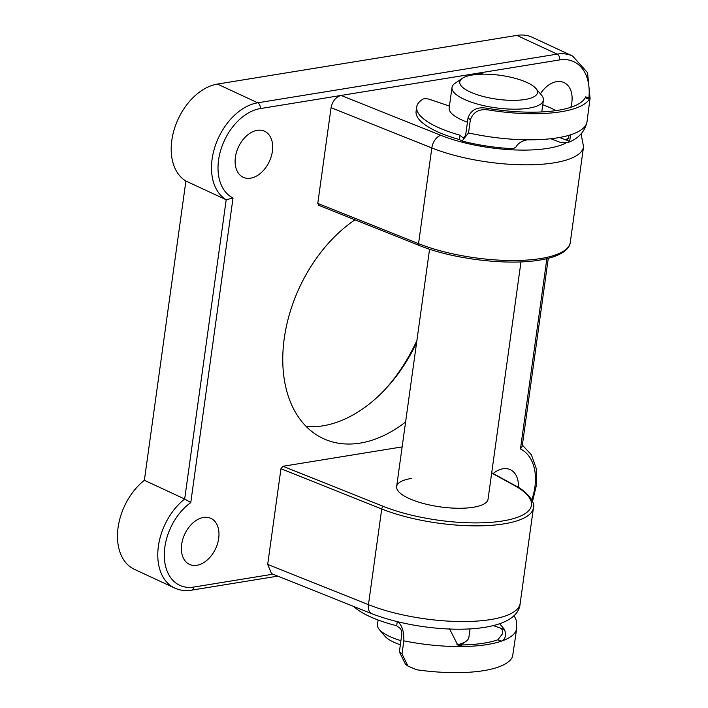 <?xml version="1.0" encoding="UTF-8"?>
<svg xmlns="http://www.w3.org/2000/svg" width="708" height="708" viewBox="0 0 708 708"><rect width="100%" height="100%" fill="white"/><g stroke="black" fill="none" stroke-linecap="round" stroke-linejoin="round"><path stroke-width="1.06" d="M399.365 651.864L402.02 653.9L407.958 666.095L405.472 664.201L399.365 651.864L401.781 634.465C401.834 631.226 401.109 629.067 399.613 627.996L396.675 625.748A78.446 24.099 -172.1 0 1 367.063 615.261A78.446 24.099 -172.1 0 1 353.673 606.437M449.491 628.775L457.766 645.023L462.351 646.537A92.288 28.355 7.9 0 0 501.53 641.112C505.362 639.2 506.37 635.341 504.565 629.536L499.618 623.704M407.958 666.095L416.667 669.768A92.288 28.355 -172.1 0 0 512.574 656.493L516.707 628.421A92.288 28.355 -172.1 0 1 501.53 641.112L497.812 639.811L502.494 633.837C503.202 631.005 502.344 629.023 499.919 627.908L493.317 625.598M497.812 639.811A87.677 26.931 -172.1 0 1 460.342 644.997L462.351 646.537A92.288 28.355 -172.1 0 1 403.834 640.846C404.038 631.058 401.852 624.58 397.276 621.403M456.81 644.165L460.342 644.997M514.061 615.261L516.318 620.465L516.707 628.421M402.02 653.9L403.834 640.846M396.675 625.748L397.241 621.677M400.347 644.776A39.223 12.054 -172.1 0 1 384.966 636.235L379.293 629.492A46.144 14.178 7.9 0 0 400.923 640.66M378.116 620.004L377.47 624.624A46.144 14.178 7.9 0 0 379.293 629.492M504.733 76.022A39.223 12.054 7.9 0 0 462.386 78.305A39.223 12.054 7.9 0 0 492.511 98.501A39.223 12.054 7.9 0 0 535.929 88.509A39.223 12.054 7.9 0 0 504.733 76.022M535.929 88.509L541.611 95.253A46.144 14.178 -172.1 0 1 543.425 100.129A46.144 14.178 -172.1 0 1 490.529 107.005A46.144 14.178 -172.1 0 1 452.014 87.438A46.144 14.178 -172.1 0 1 455.094 83.252L462.386 78.305M452.014 87.438L449.173 107.882A46.144 14.178 7.9 0 0 467.43 122.218M457.908 644.625A46.144 14.178 7.9 0 0 465.811 641.501A46.144 14.178 7.9 0 0 468.891 637.306L470.05 628.908M411.339 478.458A46.144 14.178 7.9 0 0 396.639 486.52A46.144 14.178 7.9 0 0 423.092 503.415A46.144 14.178 7.9 0 0 473.342 507.264A46.144 14.178 7.9 0 0 488.051 499.202L520.982 261.88M385.736 388.763A136.122 91.438 114.9 0 0 416.906 340.468M416.605 342.645A126.9 85.243 -65.1 0 1 387.09 387.294A126.9 85.243 -65.1 0 1 322.945 425.818A126.9 85.243 -65.1 0 1 306.245 426.543M570.816 107.297A25.382 17.045 114.9 0 0 564.01 82.57A25.382 17.045 114.9 0 0 556.63 81.659A25.382 17.045 114.9 0 0 540.39 93.81M250.579 178.186A25.382 17.045 114.9 0 0 271.279 156.397A25.382 17.045 114.9 0 0 264.588 131.246A25.382 17.045 114.9 0 0 257.216 130.343A25.382 17.045 114.9 0 0 236.516 152.132A25.382 17.045 114.9 0 0 243.207 177.283A25.382 17.045 114.9 0 0 250.579 178.186M518.336 487.431A25.382 17.045 114.9 0 0 510.291 469.687A25.382 17.045 114.9 0 0 502.919 468.785A25.382 17.045 114.9 0 0 493.149 473.546M196.859 565.303A25.382 17.045 114.9 0 0 217.56 543.523A25.382 17.045 114.9 0 0 210.878 518.362A25.382 17.045 114.9 0 0 203.497 517.46A25.382 17.045 114.9 0 0 182.806 539.248A25.382 17.045 114.9 0 0 189.487 564.4A25.382 17.045 114.9 0 0 196.859 565.303M355.035 219.816A126.9 85.243 114.9 0 0 284.377 337.512A126.9 85.243 114.9 0 0 323.282 438.571A126.9 85.243 114.9 0 0 360.151 443.102A126.9 85.243 114.9 0 0 405.596 421.986M588.861 98.023A48.454 32.55 114.9 0 0 559.647 59.915L478.865 73.048L483.555 74.163M319.166 205.302L317.777 203.4L331.061 107.705C332.503 101.067 335.831 96.978 341.026 95.456L260.234 108.598A48.454 32.55 114.9 0 0 220.825 149.839A48.454 32.55 114.9 0 0 233.029 197.992L190.771 502.583A48.454 32.55 114.9 0 0 164.327 557.019A48.454 32.55 114.9 0 0 193.842 587.056L272.952 574.188M371.709 613.641L271.509 573.622L267.686 564.418L368.452 604.667A92.288 28.355 7.9 0 0 490.768 619.535A92.288 28.355 7.9 0 0 520.176 603.411C517.716 637.2 425.561 634.757 371.709 613.641A11.54 6.876 -68.2 0 1 368.452 604.667L381.727 508.981L280.961 468.731L267.686 564.418M280.961 468.731L282.952 466.28L383.541 506.45A89.978 27.647 7.9 0 0 502.795 520.946A89.978 27.647 7.9 0 0 513.999 485.245L491.679 473.041M402.135 446.898L282.952 466.28M193.842 587.056A4.611 3.106 -99.2 0 1 191.487 590.171C185.496 591.136 179.912 590.437 174.717 588.065L134.423 569.338A53.065 35.648 -65.1 0 1 117.864 529.283A53.065 35.648 -65.1 0 1 144.37 480.298L184.673 499.025L190.771 502.583M217.436 84.075L257.739 102.802L557.152 54.127A53.065 35.648 -65.1 0 1 572.577 56.02L532.274 37.294A53.065 35.648 114.9 0 0 516.849 35.4L217.436 84.075A53.065 35.648 -65.1 0 0 174.717 127.856A53.065 35.648 -65.1 0 0 185.894 181.036L144.37 480.298M185.894 181.036L226.197 199.762L233.029 197.992M480.998 74.216L478.865 73.048L341.026 95.456L440.872 135.343A80.756 24.807 7.9 0 0 547.895 148.353A80.756 24.807 7.9 0 0 565.391 143.246M531.779 499.848A48.454 32.55 114.9 0 0 520.46 448.978L522.194 446.27L548.275 258.314M556.01 110.598A78.446 24.099 7.9 0 0 542.788 104.749M550.806 138.741L561.108 142.68L567.444 142.733L569.719 141.379L570.391 135.458L568.471 135.44A92.288 28.355 -172.1 0 1 527.265 139.812C521.778 140.865 517.999 143.281 515.946 147.078L513.185 148.751C495.715 147.839 478.679 145.273 462.05 141.051L468.528 132.927A92.288 28.355 7.9 0 0 527.265 139.812M559.524 137.485L565.294 139.697A83.057 25.515 7.9 0 0 568.834 138.051M488.423 109.952C479.228 108.643 473.201 111.953 470.342 119.882L468.041 117.847C470.988 109.944 477.112 106.722 486.405 108.174L488.423 109.952A92.288 28.355 7.9 0 0 589.286 99.262L585.197 97.704L585.755 96.837L590.021 98.465L589.286 99.262M468.041 117.847L465.625 135.237L463.439 137.927L462.616 137.467A83.057 25.515 7.9 0 0 464.227 137.865M569.719 141.379L565.294 139.697L567.391 139.715L568.834 136.963L568.32 135.485M585.197 97.704A87.677 26.931 -172.1 0 1 486.405 108.174M449.43 106.067L429.721 99.385A4.611 1.416 7.9 0 0 422.941 99.155A78.446 24.099 7.9 0 0 416.702 106.926A78.446 24.099 7.9 0 0 460.067 135.21L459.465 139.564L462.05 141.051M416.702 106.926L416.1 111.271A78.446 24.099 7.9 0 0 459.465 139.564M470.342 119.882L468.528 132.927M460.067 135.21L462.616 137.467M568.471 135.44A92.288 28.355 7.9 0 0 587.02 121.696L590.021 98.465M499.919 627.908L504.565 629.536M317.777 203.4L418.543 243.649A92.288 28.355 7.9 0 0 540.859 258.517A92.288 28.355 7.9 0 0 570.276 242.393C570.002 247.933 562.833 256.385 539.682 260.075C507.3 265.73 452.27 259.031 419.198 245.446A2.31 1.372 -68.2 0 1 418.543 243.649L431.827 147.954L331.061 107.705M570.276 242.393L583.551 146.706A92.288 28.355 -172.1 0 1 554.143 162.822A92.288 28.355 -172.1 0 1 431.827 147.954A11.54 6.876 -68.2 0 1 440.872 135.343M491.715 472.767L514.805 485.396C526.752 491.033 535.726 502.636 533.451 507.725A92.288 28.355 -172.1 0 1 504.043 523.849A92.288 28.355 -172.1 0 1 381.727 508.981A2.31 1.372 -68.2 0 1 383.541 506.45M520.46 448.978L546.868 258.659M559.647 59.915A4.611 3.106 -99.2 0 0 557.152 54.127L516.849 35.4M174.717 588.065A53.065 35.648 -65.1 0 1 158.167 548.001A53.065 35.648 -65.1 0 1 184.673 499.025L226.197 199.762A53.065 35.648 -65.1 0 1 215.02 146.574A53.065 35.648 -65.1 0 1 257.739 102.802A4.611 3.106 -99.2 0 1 260.234 108.598M514.805 485.396A2.31 1.708 118.7 0 0 513.999 485.245M396.639 486.52L429.57 249.198M541.788 111.935L543.425 100.129M460.651 644.997L465.811 641.501M583.551 146.706L581.056 133.945M533.451 507.725L520.176 603.411M318.547 205.24L419.198 245.446M532.522 501.361L536.593 484.591L536.257 468.519L531.407 454.828L522.362 445.102M191.487 590.171L277.81 576.135M590.136 98.863L587.534 72.632L572.577 56.02M567.444 142.733C578.294 138.821 584.817 131.812 587.02 121.696"/></g></svg>
